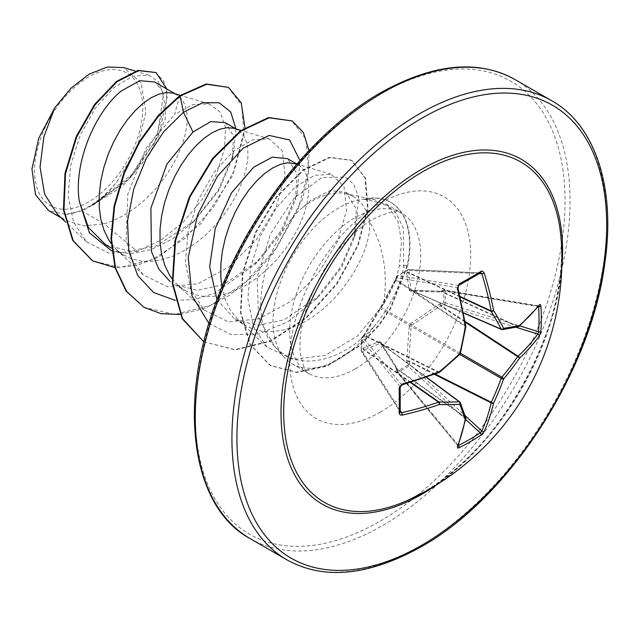 <?xml version="1.0" encoding="UTF-8"?>
<svg xmlns="http://www.w3.org/2000/svg" width="639" height="639" viewBox="0 0 639 639"><rect width="100%" height="100%" fill="white"/><g stroke="black" fill="none" stroke-linecap="round" stroke-linejoin="round"><path stroke-width="0.48" stroke-dasharray="3.19 2.4" d="M362.864 336.761L361.418 338.47L361.418 350.348L363.487 347.92L379.63 341.577L381.004 342.368L396.204 366.81L397.45 371.147L407.738 365.212L406.676 360.763L409.248 326.058L410.621 323.677L439.384 304.1L443.77 302.798L443.77 290.921L439.384 292.007L410.621 291.064L409.248 290.266L406.676 273.117L407.738 270.121L402.458 273.069L397.45 276.056L381.004 306.576L362.864 336.761A1.765 1.334 40.4 0 1 363.12 336.114A1.765 1.334 40.4 0 1 364.358 335.763L381.203 307.503L397.33 277.845A1.765 1.414 -80.7 0 1 398.201 275.585L408.385 269.706A1.765 1.246 -87.4 0 1 408.936 269.554L480.193 272.909A1.765 1.094 -121.6 0 0 480.648 272.805M465.655 419.424L408.385 366.482A1.765 0.471 -47.3 0 1 408.385 366.482A1.765 0.99 -116.3 0 1 407.738 365.212A1.765 0.639 163.7 0 1 409.998 364.645A1.765 0.471 -47.3 0 1 408.417 366.459L398.201 372.361A1.765 1.046 -123.8 0 1 397.45 371.147A1.765 0.583 -13.5 0 0 396.963 371.714A1.765 0.583 -13.5 0 0 397.33 371.962L396.172 368.112L380.532 343.279L364.502 349.829L362.912 352.089A1.765 1.246 -32.6 0 1 361.53 351.666A1.765 1.246 -32.6 0 1 361.386 351.146A1.765 1.246 -32.6 0 1 361.386 351.107L361.386 339.349L400.07 386.595A1.765 0.943 178.5 0 1 400.206 386.938M458.315 445.231L398.201 372.361A1.765 0.631 -39.5 0 1 398.161 372.377A1.765 0.631 -39.5 0 1 397.314 372.433A1.765 0.631 -39.5 0 1 397.33 371.962L457.596 445.503L397.314 372.433A1.765 1.765 0 0 1 396.963 371.714L396.212 368.583A1.765 0.583 -13.5 0 0 396.579 368.831L465.424 417.714A263.212 138.144 64.2 0 1 457.596 445.024L458.459 445.407M363.487 335.826A1.765 0.871 28.4 0 1 363.535 335.483L361.674 337.815A1.765 1.765 0 0 0 361.251 338.91A1.765 1.094 1.6 0 1 361.418 338.47A1.765 1.334 40.4 0 1 361.674 337.815A1.765 1.334 40.4 0 1 362.912 337.464L364.358 335.763L438.482 372.457A1.765 0.759 -111.2 0 0 439.017 372.601M400.246 410.565L362.912 352.089A1.765 1.278 -142.3 0 1 361.418 350.348A1.765 0.943 -1.5 0 0 361.251 350.763L361.251 338.91A1.765 1.094 1.6 0 0 361.386 339.349A1.765 1.414 -39.3 0 1 362.912 337.464L401.604 384.718L400.07 386.595A263.228 82.247 76.6 0 1 400.07 411.692L361.53 351.666A1.765 1.765 0 0 1 361.251 350.763A1.765 0.943 -1.5 0 0 361.386 351.107L400.07 411.692A1.765 1.094 -178.4 0 1 400.206 412.139M422.539 492.677C501.016 450.543 570.843 321.481 560.986 237.732A196.485 113.438 -60 0 1 422.627 492.629A196.485 113.438 -60 0 1 409.998 499.251M88.685 76.912A76.528 44.187 120 0 0 34.57 170.645A76.528 44.187 120 0 0 88.685 201.884A76.528 44.187 120 0 0 142.801 108.151A76.528 44.187 120 0 0 88.685 76.912M216.98 299.539L235.176 319.508L257.956 325.387L284.147 319.804L319.971 295.346L341.609 267.366L354.365 237.476L356.338 209.025L345.899 192.363L330.155 190.542L310.993 200.191L302.934 207.26C265.049 239.162 245.767 318.278 274.73 346.618C289.834 362.185 309.707 365.173 334.349 355.596C349.605 349.285 363.455 338.83 375.892 324.221A92.663 53.5 -60 0 1 338.526 359.302A92.663 53.5 -60 0 1 292.191 363.895A92.663 53.5 -60 0 1 284.251 357.369A92.663 53.5 -60 0 1 280.649 281.583A92.663 53.5 -60 0 1 338.526 207.979A92.663 53.5 -60 0 1 363.727 199.248L374.502 199.616L388.56 206.772L397.865 221.134L401.556 241.318L399.351 265.544C396.611 278.788 391.34 291.711 383.552 304.292C388.185 273.372 383.528 245.815 369.59 221.637A82.735 47.765 -60 0 0 353.694 196.86A82.735 47.765 -60 0 0 345.108 193.633L374.502 199.624M302.934 207.26A82.735 47.765 -60 0 1 312.327 200.958A82.735 47.765 -60 0 1 345.108 193.633M284.251 357.369L274.514 346.37L258.515 317.671L257.19 277.262L270.345 234.209L294.06 198.218L321.713 177.57L345.539 177.043L353.742 184.527L358.495 196.66L355.971 231.542L354.365 237.476M57.398 214.321L65.306 220.223L83.382 225.847L104.205 223.842L81.672 210.838A82.735 47.765 120 0 0 89.005 207.132A82.735 47.765 120 0 0 89.356 206.932L127.808 180.222L155.325 141.027L164.654 103.758L161.915 90.227L154.766 82.016M179.623 95.738L174.607 114.461L193.074 104.492L209.089 103.949L220.167 112.144L225.583 127.816L224.457 149.151L216.613 173.784L202.563 198.961L183.481 221.893L161.028 240.048L137.273 251.351L104.205 223.842L112.752 220.846L123.982 215.287L134.949 208.066L145.396 199.4L155.085 189.551L163.792 178.816L171.324 167.506L177.522 155.964L182.259 144.518L185.454 133.519L187.051 123.287L187.059 114.125L185.526 106.306L182.522 100.075L178.193 95.618L173.385 93.286M105.667 244.737L129.246 251.079L156.22 245.943L194.488 220.854L218.81 190.526L232.269 158.991L233.531 135.915L225.136 122.64M111.162 243.539L116.602 249.705L122.504 254.378L131.211 258.755L140.899 261.111L151.347 261.407L162.314 259.658L173.544 255.943L184.775 250.384L195.742 243.163L206.189 234.497L215.878 224.648L224.585 213.913L232.117 202.603L238.315 191.061L243.06 179.623L246.247 168.624L247.844 158.384L247.852 149.222L246.319 141.403L243.323 135.172L238.986 130.715L234.178 128.383M171.955 278.636L177.394 284.802L185.374 290.753L174.383 284.411L197.171 290.29L223.354 284.698L259.17 260.233L282.182 230.935L295.41 200.063L297.079 173.88L287.518 158.656M185.374 290.753L192.004 293.852L201.692 296.208L212.14 296.504L223.107 294.763L234.337 291.041L245.568 285.489L256.535 278.261L266.982 269.594L276.671 259.746L285.377 249.01L292.918 237.7L299.116 226.158L303.852 214.72L307.039 203.721L308.637 193.489L308.653 184.32L307.111 176.508L304.116 170.27L299.779 165.82L294.97 163.48M221.925 286.839L225.623 300.53L230.359 310.195L238.195 319.899L246.167 325.85L252.796 328.949L262.485 331.306L272.933 331.601L283.9 329.86L295.13 326.146C336.641 310.195 372.361 253.571 369.59 221.637M137.273 251.351L109.133 253.228L86.393 241.726L73.501 222.108L68.141 195.71L70.633 165.541L80.266 135.117L95.451 108.047L113.846 87.591L132.632 76.177L148.903 75.114L158.352 81.752L163.4 94.42L157.833 132.265L132.073 174.431L93.134 204.752C101.529 198.905 109.389 191.349 116.721 182.091L137.097 147.968L145.956 112.009L141.075 82.862L123.559 67.55M81.672 210.838L65.857 214.377L48.652 210.606M235.919 128.87L233.347 154.638L218.234 190.166L192.507 222.755L172.242 239.01L150.98 249.641L130.324 253.731L111.769 250.951M244.985 127.696L232.54 175.789L201.085 223.53L158.408 257.261L136.115 265.696L115.02 267.597M166.891 89.013L165.142 119.445L149.167 154.989L122.121 186.692L89.356 206.932M227.939 87.104L241.646 105.004L243.946 134.462L234.233 170.421L213.698 207.004L185.134 238.355L152.473 259.586L120.164 267.445L92.479 260.8M155.557 72.271L163.872 81.457L167.386 96.122L158.799 135.716L131.738 176.58L93.949 204.544L89.548 206.868M93.134 204.752L93.949 204.544M383.552 304.292L357.552 335.97L325.035 355.444L292.902 359.438L266.95 347.073L253.443 326.465L247.892 298.796L250.552 267.35L260.624 235.799L276.36 207.883L295.274 186.947L314.524 175.342L331.178 174.287L343.99 186.436L346.482 210.558L337.4 241.893L317.591 274.347L290.01 301.864L258.715 318.885L228.45 321.912L204.065 309.987L190.765 289.603L185.406 262.174L188.225 231.014L198.41 199.695L214.241 172.043L233.235 151.299L252.565 139.845L269.323 138.879L282.374 151.116L285.09 175.382L276.224 206.828L256.646 239.393L229.082 266.87L197.786 283.828L167.618 286.815L143.264 274.898L132.417 260.057L126.115 240.719L127.808 194.128L146.307 147.793L174.607 114.461M363.727 199.248L385.764 203.913L396.531 213.761L403.369 228.379L403.68 267.605C399.431 287.782 390.165 306.656 375.892 324.221M175.174 300.346L194.552 299.579L215.039 292.989L254.634 264.738L281.28 230.32L297.151 193.441L299.963 160.565M208.945 323.43L231.302 334.668L258.619 333.997L287.774 321.768L315.418 299.843L340.883 266.655L355.971 231.542M180.118 314.476L204.464 308.469L229.185 295.434L252.732 276.383L273.596 252.796L302.391 199.288L308.645 173.393L308.988 150.684M203.873 341.881L235.392 349.892L270.776 341.25L306.225 318.142L336.889 284.291L358.223 245.352L367.984 208.042L365.492 178.193L351.897 160.461L329.82 157.617L303.365 170.317L277.198 196.692L255.824 232.82L242.956 273.404L240.951 312.567L250.48 344.756L270.441 365.572L296.831 372.433L327.072 366.139L359.637 345.923L379.294 325.267L390.796 308.429L407.818 265.145L399.351 265.544M143.791 307.207L174.631 314.492L210.279 305.498L245.887 281.911L276.631 247.66L298.413 208.274L308.509 170.062L305.953 139.174L291.711 120.619M203.873 341.889L234.888 349.605L270.265 340.962L305.722 317.847L336.386 283.996L357.712 245.064L367.481 207.747L364.989 177.906L351.394 160.173L329.309 157.33L302.862 170.03L276.687 196.397L255.312 232.524L242.453 273.117L240.448 312.279L249.969 344.461L269.93 365.276L296.328 372.146L326.569 365.843L359.134 345.627L378.783 324.971L390.293 308.134L407.307 264.858A91.888 53.053 -60 0 0 390.469 202.228A91.888 53.053 -60 0 0 362.808 199.256M65.857 214.377A82.287 47.51 120 0 0 116.721 182.091M363.974 199.4A91.888 53.053 -60 0 1 390.972 202.523A91.888 53.053 -60 0 1 407.818 265.145L403.68 267.605M458.826 285.401A1.765 0.943 -118.5 0 1 458.459 285.457L398.201 275.585A1.765 1.094 -121.6 0 0 397.754 275.689A1.765 1.765 0 0 0 397.019 276.599A1.765 1.334 -160.4 0 0 397.33 277.845L457.596 287.726L458.459 285.457A263.228 82.247 163.4 0 0 469.625 279.219A263.228 82.247 163.4 0 0 480.193 272.909L408.385 269.706A1.765 0.943 -118.5 0 0 408.017 269.762A1.765 1.765 0 0 1 408.936 269.554A1.765 1.246 -87.4 0 1 409.998 270.537L408.832 273.045L411.173 290.202L441.325 291.32A1.765 0.583 -106.5 0 0 440.926 291.128A1.765 0.583 -106.5 0 0 440.686 291.839M518.852 326.497A1.765 1.23 48.9 0 1 518.077 326.497L441.325 291.32L444.417 290.402A1.765 0.631 -80.5 0 1 444.816 290.162A1.765 0.631 -80.5 0 1 445.199 290.961L445.199 302.718A1.765 0.471 -72.7 0 1 444.417 305.035L440.503 305.945L411.851 325.195L411.173 326.361L408.832 360.803L409.998 364.645L465.008 415.494M538.589 306.624L537.822 306.073A263.212 138.144 175.8 0 1 518.077 326.497A1.765 1.086 -65.4 0 1 517.606 326.665A262.645 68.533 -167.6 0 1 501.879 329.516L411.851 290.593A1.765 1.15 -90.9 0 0 411.452 290.489L411.452 290.489A1.765 1.15 -90.9 0 0 410.621 291.064M539.124 305.642L537.822 306.073A1.765 1.35 38.5 0 0 539.092 305.674M463.507 312.83L411.173 290.202A1.765 1.47 -15.3 0 0 409.248 290.266M457.955 287.949A1.765 0.543 165.7 0 0 457.596 287.726A263.212 138.144 64.2 0 1 465.424 325.802A1.765 1.126 -56.3 0 1 465.328 326.409L465.807 326.745M396.204 279.163A1.765 0.871 31.6 0 0 395.924 279.371A1.765 0.871 31.6 0 0 396.172 280.353L465.328 326.409A262.645 184.152 87.7 0 1 459.936 352.96A1.765 1.15 -60 0 1 459.257 354.126A1.765 0.479 -133.8 0 0 459.896 354.286M379.63 308.957A1.765 0.727 36.1 0 1 379.686 308.749A1.765 0.727 36.1 0 1 380.532 308.669L459.257 354.126A262.645 184.152 152.3 0 1 438.961 372.066A1.765 1.126 -63.7 0 1 438.482 372.457A263.212 138.144 175.8 0 1 401.604 384.718A1.765 0.543 -105.7 0 0 401.971 384.918M381.004 342.368A1.765 1.15 -29.1 0 0 380.916 343.375A1.765 1.15 -29.1 0 0 381.203 343.67L459.936 402.171A262.645 68.541 47.6 0 1 465.328 417.219A1.765 1.086 -54.6 0 1 465.424 417.714A1.765 1.23 11.1 0 1 465.799 418.377M465.815 326.186A1.765 0.759 171.2 0 0 465.424 325.802L396.579 279.954A1.765 1.334 -160.4 0 1 396.268 278.7L396.268 278.7A1.765 1.334 -160.4 0 1 396.699 278.157M381.004 306.576A1.765 0.727 23.9 0 0 380.852 306.736L380.852 306.736A1.765 0.727 23.9 0 0 381.203 307.503L459.936 352.96A1.765 0.479 -166.2 0 1 460.392 353.431M439.496 372.321L364.502 335.211A1.765 0.871 28.4 0 0 363.535 335.483L380.852 306.736L397.019 276.599A1.765 1.334 -160.4 0 1 397.45 276.056A1.765 1.094 -121.6 0 1 397.754 275.689L408.017 269.762A1.765 0.943 -118.5 0 0 407.738 270.121A1.765 1.278 22.3 0 1 409.998 270.537L479.306 273.628M460.032 296.456L409.104 272.717A1.765 1.278 22.2 0 0 406.851 272.302M460.152 296.959L408.832 273.045A1.765 1.566 -3.1 0 0 406.676 273.117M362.864 348.479A1.765 1.278 -142.2 0 0 364.358 350.22L410.374 382.465M518.365 326.721A1.765 1.494 77.1 0 1 517.606 326.665L440.503 291.328A1.765 0.943 -87.4 0 0 440.215 291.232L440.215 291.232A1.765 0.943 -87.4 0 0 439.384 292.007M363.487 347.92A1.765 1.566 -116.9 0 0 364.502 349.829L410.869 382.314M379.63 341.577A1.765 1.47 -104.7 0 0 380.532 343.279L426.293 377.282M537.822 306.073L444.417 290.402A1.765 0.583 -106.5 0 0 444.017 290.21A1.765 0.583 -106.5 0 0 443.77 290.921A1.765 1.046 3.8 0 1 445.199 290.961L538.357 306.584M396.204 366.81A1.765 0.943 -32.6 0 0 395.94 367.912L380.868 343.303L426.501 377.21M396.699 368.016A1.765 0.583 -13.5 0 0 396.212 368.583L395.94 367.912A1.765 0.943 -32.6 0 0 396.172 368.112L465.328 417.219A1.765 1.494 -17.1 0 1 465.751 417.842M515.953 327.256L444.417 305.035A1.765 0.639 76.3 0 1 443.77 302.798A1.765 0.99 -3.7 0 1 445.199 302.718L519.683 325.85M465.04 321.361L441.325 305.785A1.765 0.639 76.3 0 1 440.686 303.557M465.168 322.144L440.503 305.945L439.384 304.1M460.431 353.247L411.851 325.195A1.765 0.399 51.3 0 1 410.621 323.677M459.76 354.413L411.173 326.361A1.765 0.399 8.7 0 0 409.248 326.058M406.851 362.153A1.765 0.639 163.7 0 1 409.104 361.594L434.448 374.342M435.191 374.063L408.832 360.803L406.676 360.763M457.891 446.326A1.765 1.35 21.5 0 0 457.596 445.024M561.729 268.931A199.104 114.956 -60 0 1 437.388 484.29M551.8 100.786A264.993 152.993 -60 0 1 592.417 313.134A264.993 152.993 -60 0 1 419.304 546.649A264.993 152.993 -60 0 1 286.807 559.772M380.165 94.197A261.463 150.956 120 0 0 195.286 414.423A261.463 150.956 120 0 0 380.165 521.16A261.463 150.956 120 0 0 565.044 200.942A261.463 150.956 120 0 0 380.165 94.197M250.168 538.613A264.993 152.993 120 0 0 382.665 525.49A264.993 152.993 120 0 0 555.778 291.975A264.993 152.993 120 0 0 515.162 79.635M355.18 368.919A92.663 53.5 120 0 0 415.717 287.262A92.663 53.5 120 0 0 401.516 213.003A92.663 53.5 120 0 0 355.18 217.595A92.663 53.5 120 0 0 294.643 299.252A92.663 53.5 120 0 0 308.845 373.511A92.663 53.5 120 0 0 355.18 368.919M380.165 412.195A128 73.9 120 0 0 470.671 255.424A128 73.9 120 0 0 380.165 203.17A128 73.9 120 0 0 289.659 359.933A128 73.9 120 0 0 380.165 412.195M292.191 363.895L308.845 373.511C306.257 374.294 303.437 367.601 300.402 353.431C297.998 331.138 305.338 304.284 322.415 272.877C334.181 252.133 353.686 230.383 372.849 219.345C399.04 206.517 400.118 213.514 401.516 213.003L385.764 203.913M111.482 248.092L124.573 255.656M235.176 319.508L246.167 325.85M175.254 93.845L176.915 94.804M236.047 128.942L237.708 129.901M296.847 164.039L298.501 164.998M345.899 192.363L353.694 196.86M86.393 241.718L65.609 222.084M148.903 75.114L135.428 71.089M61.04 217.763L65.306 220.223M266.95 347.073L238.195 319.899M331.178 174.287L296.911 164.063M204.057 309.995L177.394 284.802M269.323 138.879L240.999 130.42M143.264 274.898L116.602 249.705M209.089 103.941L180.222 95.323M254.634 264.738L259.17 260.233M297.151 193.441L295.41 200.063M315.418 299.843L319.963 295.338M204.32 342.153L204.831 342.448M351.394 160.173L351.897 160.461M269.93 365.276L270.441 365.572M390.972 202.523L390.469 202.228M194.488 220.854L192.507 222.755M232.269 158.991L233.347 154.638M538.238 305.833L444.816 290.162A1.765 1.765 0 0 0 444.017 290.21L440.215 291.232L411.364 290.481L463.547 313.046M457.604 445.495L457.875 446.365"/><path stroke-width="0.96" d="M458.826 285.401L457.955 287.949A1.765 0.543 165.7 0 1 457.316 288.572L459.066 284.012A1.765 0.943 -118.5 0 1 458.826 285.401L480.648 272.805A1.765 1.094 -121.6 0 0 480.943 271.383L482.629 271.176L484.21 273.045A264.985 165.741 55.5 0 1 493.596 310.506A264.41 95.61 39.2 0 1 503.62 328.31A264.41 68.996 12.4 0 0 519.451 325.443A1.765 1.494 77.1 0 1 518.365 326.721A1.765 1.765 0 0 0 519.132 326.329A1.765 1.23 48.9 0 1 518.852 326.497M539.324 304.875A1.765 1.35 38.5 0 1 539.092 305.674L519.132 326.329A1.765 1.23 48.9 0 0 519.451 325.443A264.985 139.07 -4.2 0 0 539.324 304.875L540.251 304.412L540.89 305.993A264.993 199.895 35.7 0 1 541.305 318.725A264.993 199.895 35.7 0 1 540.89 331.258A1.765 1.054 -176.2 0 1 538.589 331.721A263.228 198.561 -144.3 0 0 539.004 319.276A263.228 198.561 -144.3 0 0 538.589 306.624L538.357 306.584M409.998 499.251L409.998 499.251A196.485 113.438 -60 0 1 283.836 405.03A196.485 113.438 -60 0 1 422.627 171.763A196.485 113.438 -60 0 1 560.986 237.732L560.986 237.732A264.993 264.993 0 0 1 409.998 499.251L422.539 492.677M540.89 331.258L539.324 335.93A264.985 165.741 -175.5 0 1 519.451 358.239A264.41 212.004 159.6 0 1 503.62 378.959A264.41 212.004 80.4 0 1 493.596 403.033A264.985 165.741 55.5 0 1 484.21 431.397L480.943 435.087A264.993 199.895 -155.7 0 1 470.304 441.717A264.993 199.895 -155.7 0 1 459.066 447.723L457.612 448.059L457.316 446.925A1.765 1.35 21.5 0 0 457.891 446.326L465.799 418.705A1.765 1.23 11.1 0 0 465.799 418.377M400.07 411.692L401.604 412.69A263.212 164.63 4.5 0 0 438.482 402.163A1.765 0.943 -55 0 1 438.961 401.995A262.645 94.971 20.8 0 0 459.257 401.779A1.765 1.27 87.2 0 1 459.76 404.287A264.41 95.602 -159.2 0 1 439.328 404.503A264.985 165.741 -175.5 0 1 402.195 415.102L400.198 414.943L399.119 413.106A264.993 82.798 -103.4 0 0 399.119 387.841L402.195 384.047A264.985 139.07 -4.2 0 0 439.328 371.698A264.41 185.39 -27.7 0 0 459.76 353.639A264.41 185.39 -92.3 0 0 465.192 326.904A264.985 139.07 -115.8 0 0 457.316 288.572M175.254 93.845L154.766 82.016L139.861 80.682L121.546 90.818C95.762 111.114 73.126 162.586 79.348 201.565L88.398 227.5L105.667 244.737L111.482 248.092M180.222 95.323L172.682 93.086L166.196 92.583L158.943 94.133L151.179 97.727L143.144 103.286L135.117 110.691L127.353 119.765L120.1 130.276L113.614 141.97L108.103 154.558L103.766 167.714L100.77 181.101L99.229 194.392L99.245 207.236L100.842 219.321L104.029 230.328L108.766 239.992L111.162 243.539M236.047 128.942L225.136 122.64L210.782 121.602L192.954 132.041L166.963 164.039L150.892 208.106L151.451 251.534L158.672 268.907L170.182 281.639M240.999 130.42L233.475 128.191L226.989 127.68L219.736 129.23L211.972 132.824L203.945 138.383L195.909 145.788L188.146 154.862L180.893 165.373L174.407 177.067L168.896 189.655L164.566 202.811L161.563 216.198L160.03 229.489L160.038 242.333L161.635 254.418L164.822 265.425L169.567 275.089L171.955 278.636M296.847 164.039L287.518 158.656L272.334 157.162L253.747 167.138L231.518 192.842L215.271 228.435L209.656 266.703L216.98 299.539M296.911 164.063L287.782 162.777L280.529 164.327L272.765 167.921L264.738 173.481L256.702 180.893L248.938 189.959L241.686 200.47L235.2 212.172L229.689 224.752L225.359 237.908L222.356 251.303L220.822 264.586L220.83 277.438L221.925 286.839M61.04 217.763L48.652 210.606L35.504 194.679L31.95 169.008L38.747 138.2L54.706 107.887L70.865 88.326L89.061 74.188L107.24 67.039L123.559 67.55L135.428 71.089M54.706 107.887L43.851 136.89L40.057 167.019L44.562 194.088L57.398 214.321L65.609 222.084M192.954 132.041L183.449 112.248L202.755 102.719L219.169 102.759L230.695 111.937L235.919 128.87M111.769 250.951L89.372 232.772L79.348 201.565M175.174 300.346L153.6 292.534L137.673 275.465L128.782 250.8L127.536 220.99L133.719 189.072L146.331 158.304L163.64 131.81L183.449 112.248L180.126 96.026L206.748 84.26L228.442 87.399L241.199 102.751L244.985 127.696M115.02 267.597L92.735 260.944L73.205 240.695L63.956 210.087L65.505 173.68L76.736 136.81L95.115 104.684L117.089 81.68L138.671 70.649L156.06 72.558L166.891 89.013M179.623 95.738L158.296 115.483L139.054 141.946L123.798 173.001L114.085 206.101L110.994 238.555L115.044 267.693L126.131 291.152L144.047 307.351L126.634 291.448L115.547 267.989L111.498 238.842L114.589 206.397L124.301 173.289L139.558 142.241L158.807 115.771L180.126 96.026L179.623 95.738L206.237 83.965L228.442 87.399M92.479 260.8L72.702 240.4L63.445 209.792L64.994 173.393L76.233 136.514L94.612 104.389L116.578 81.385L138.168 70.362L156.06 72.558M299.963 160.565L289.651 139.981L269.139 135.42L243.124 148.216L217.356 176.396L197.539 215.095L188.225 257.413L191.996 295.801L208.945 323.43M144.047 307.351L160.956 313.645L180.118 314.476M308.988 150.684L303.341 132.457L292.215 120.915L269.115 117.832L241.191 130.939L213.21 158.584L189.983 196.916L175.581 240.496L172.746 283.069L182.474 318.541L203.873 341.881M292.215 120.915L268.548 117.552L240.544 130.747L212.515 158.528L189.296 197.028L174.966 240.727L172.29 283.349L182.235 318.741L203.873 341.889M465.04 321.361L518.077 356.203A1.765 1.198 -132.8 0 1 519.451 358.239A1.765 0.695 -145.5 0 0 517.606 356.594A1.765 0.911 -56.7 0 1 518.077 356.203A263.212 164.63 4.5 0 0 537.822 334.045L538.589 331.721L519.683 325.85M501.879 329.516A1.765 1.014 -66.6 0 1 501.543 329.476A1.765 1.014 -66.6 0 1 501.2 329.133A1.765 1.27 -27.2 0 0 503.62 328.31A1.765 1.398 82 0 1 501.879 329.516M463.507 312.83L501.2 329.133A262.645 94.971 -140.8 0 0 491.239 311.449A1.765 0.943 -65 0 1 491.143 310.953A1.765 0.799 -10.6 0 0 493.596 310.506A1.765 1.15 -31.4 0 1 491.239 311.449L460.152 296.959M460.032 296.456L491.143 310.953A263.212 164.638 -124.5 0 0 481.822 273.74L480.193 272.909M400.222 412.267L400.206 412.139A1.765 1.094 -178.4 0 1 399.119 413.106M426.293 377.282L459.257 401.779A1.765 1.014 -53.4 0 1 459.729 401.899A1.765 1.014 -53.4 0 1 459.936 402.171A1.765 1.398 -22 0 1 460.312 402.658A1.765 1.765 0 0 0 459.729 401.899L426.501 377.21M480.943 435.087A1.765 1.054 -123.8 0 0 480.193 432.859L481.822 431.037A263.212 164.638 -124.5 0 0 491.143 402.858A1.765 0.911 -63.3 0 1 491.239 402.25A262.645 210.59 -99.6 0 0 501.2 378.344A1.765 0.879 -60 0 1 501.879 377.178A262.645 210.59 -20.4 0 0 517.606 356.594L465.168 322.144M479.306 273.628L481.822 273.74A1.765 0.607 -17.4 0 0 484.21 273.045M540.89 305.993A1.765 0.982 176.3 0 1 538.589 306.624M539.324 335.93A1.765 1.286 -144.2 0 0 537.822 334.045L515.953 327.256M465.815 326.186A1.765 0.759 171.2 0 1 465.192 326.904L465.807 326.745A1.765 1.765 0 0 0 465.815 326.186L457.955 287.949M459.76 354.413L501.2 378.344A1.765 0.607 -160.2 0 0 503.62 378.959A1.765 0.607 -139.8 0 0 501.879 377.178L460.431 353.247M460.392 353.431A1.765 0.479 -166.2 0 1 459.76 353.639A1.765 0.479 -133.8 0 1 459.896 354.286A1.765 1.765 0 0 0 460.392 353.431L465.807 326.745M434.448 374.342L491.143 402.858A1.765 1.198 -167.2 0 0 493.596 403.033A1.765 0.695 -154.5 0 1 491.239 402.25L435.191 374.063M439.496 372.321L439.328 371.698A1.765 0.759 -111.2 0 1 439.017 372.601A1.765 1.765 0 0 0 439.496 372.321L459.896 354.286M484.21 431.397A1.765 1.286 -155.8 0 1 481.822 431.037L465.008 415.494M439.017 372.601L401.971 384.918A1.765 0.543 -105.7 0 0 402.195 384.047M401.971 384.918L400.957 385.493C401.508 384.998 398.528 387.817 401.971 384.918L400.206 386.938A1.765 0.943 178.5 0 1 399.119 387.841M459.066 447.723A1.765 0.982 -116.3 0 0 458.459 445.407A263.228 198.561 24.3 0 0 480.193 432.859L465.655 419.424M400.246 410.565L401.604 412.69A1.765 0.607 77.4 0 1 402.195 415.102M457.316 446.925A264.985 139.07 -115.8 0 0 465.192 419.432A1.765 1.23 11.1 0 0 465.799 418.705A1.765 1.765 0 0 0 465.751 417.842L460.312 402.658A1.765 1.398 -22 0 1 459.76 404.287A264.41 68.996 -132.4 0 1 465.192 419.432A1.765 1.494 -17.1 0 0 465.751 417.842M410.374 382.465L438.482 402.163A1.765 0.799 70.6 0 1 439.328 404.503A1.765 1.15 91.4 0 0 438.961 401.995L410.869 382.314M459.066 284.012A264.993 82.798 -16.6 0 0 470.304 277.725A264.993 82.798 -16.6 0 0 480.943 271.383M437.388 484.29A199.104 114.956 -60 0 1 421.804 494.29A199.104 114.956 -60 0 1 281.016 413.002A199.104 114.956 -60 0 1 421.804 169.151A199.104 114.956 -60 0 1 561.729 268.931M421.804 545.203A261.463 150.956 -60 0 1 236.925 438.458A261.463 150.956 -60 0 1 421.804 118.239A261.463 150.956 -60 0 1 606.683 224.984A261.463 150.956 -60 0 1 421.804 545.203M250.168 538.613L286.807 559.772A264.993 152.993 -60 0 1 246.191 347.424A264.993 152.993 -60 0 1 419.304 113.91A264.993 152.993 -60 0 1 551.8 100.786L515.162 79.635A264.993 152.993 120 0 0 382.665 92.759A264.993 152.993 120 0 0 209.544 326.273A264.993 152.993 120 0 0 250.168 538.613C192.315 507.893 176.356 405.677 216.988 299.531C248.443 213.051 313.941 130.452 380.892 92.583C433.506 63.437 478.26 59.115 515.162 79.635M286.807 559.772C323.701 580.284 368.455 575.971 421.069 546.824C508.868 498.164 591.067 371.411 604.806 263.252C616.1 186.836 594.653 124.629 551.8 100.786M92.735 260.944L92.224 260.656M463.547 313.046L501.543 329.476A1.765 1.765 0 0 0 502.494 329.604L518.365 326.721M400.206 386.938L400.206 412.139"/></g></svg>
